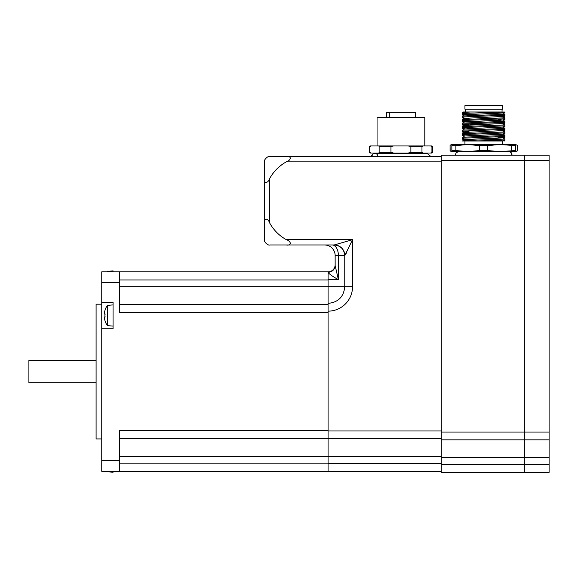 <?xml version="1.0" encoding="UTF-8"?>
<svg xmlns="http://www.w3.org/2000/svg" width="578" height="578" viewBox="0 0 578 578"><rect width="100%" height="100%" fill="white"/><g stroke="black" fill="none" stroke-linecap="round" stroke-linejoin="round"><path stroke-width="0.87" d="M441.238 155.15L441.238 457.509L524.347 457.509L524.347 432.048L524.347 472.363L524.347 457.509L549.1 457.509L549.1 432.048L524.347 432.048L524.347 155.15L441.238 155.15M441.238 464.582L441.238 472.363L549.1 472.363L549.1 464.582L441.238 464.582L441.238 457.509M441.238 160.453L549.1 160.453L549.1 155.15L524.347 155.15L524.347 432.048L441.238 432.048M441.238 439.829L549.1 439.829M346.482 252.731L345.81 254.06M332.206 244.964L334.315 244.964L332.206 244.964A10.606 6.192 90 0 1 338.39 255.577L344.828 255.577A10.606 10.512 90 0 0 334.315 244.964L352.537 239.66L286.312 239.66C291.5 241.431 291.695 245.823 286.312 244.964L334.315 244.964M335.146 255.577A10.606 10.606 0 0 0 324.54 244.964A10.606 10.606 0 0 1 335.146 255.577L335.146 265.562L335.146 255.577L338.39 255.577L338.39 279.622L335.146 265.562A7.073 6.698 -0 0 1 328.08 272.252C328.904 273.856 332.343 276.313 338.39 279.622L328.08 279.622L328.08 311.152A24.457 24.457 0 0 0 352.537 286.695L352.537 239.66L344.828 255.577M119.429 279.976L328.08 279.976L328.08 303.371C338.209 302.388 343.766 296.825 344.755 286.695L119.429 286.695M328.08 279.622L328.08 271.841A7.073 7.073 0 0 0 335.146 264.767L335.146 265.562M441.238 430.978L328.08 430.978L328.08 311.152M286.312 239.66A42.44 42.44 0 0 1 269.724 223.072L269.724 178.45A42.44 42.44 0 0 1 286.312 161.862L441.238 161.862M441.238 156.559L269.724 156.559C267.946 155.677 263.546 160.077 264.421 161.862L264.421 239.66C263.546 241.438 267.946 245.845 269.724 244.964L286.312 244.964M264.421 223.072C263.546 217.812 267.946 217.812 269.724 223.072M269.724 178.45C267.946 183.71 263.546 183.71 264.421 178.45M286.312 156.559C291.579 155.677 291.579 160.077 286.312 161.862M441.238 463.513L328.08 463.513L328.08 471.294L441.238 471.294M328.08 463.513L328.08 456.439L328.08 463.159L119.429 463.159M328.08 430.978L328.08 456.439L441.238 456.439M119.429 438.76L441.238 438.76M107.407 271.841L107.407 271.385L113.064 270.887L113.064 271.841M101.75 328.766L101.75 471.294L328.08 471.294L119.429 471.294L119.429 430.624L328.08 430.624L328.08 312.51L119.429 312.51L119.429 271.841L101.75 271.841L101.75 302.243L113.064 302.243L113.064 328.766L101.75 328.766L101.75 302.243M328.08 438.76L328.08 456.439L119.429 456.439M328.08 271.841L119.429 271.841M328.08 304.375L119.429 304.375M96.093 382.795L28.9 382.795L28.9 360.34L96.093 360.34M101.75 304.201L96.093 304.201L96.093 438.933L101.75 438.933M113.064 304.895L107.407 305.394L107.407 325.616L113.064 326.115M104.972 320.515L104.972 320.515A17.268 17.268 0 0 1 104.459 318.276A17.065 12.066 0 0 1 104.459 317.149L104.972 317.149A16.899 14.638 -90 0 1 104.907 315.501A16.899 14.638 -90 0 1 104.972 313.861L104.459 313.861A17.065 12.066 180 0 1 104.459 312.734A17.268 17.268 0 0 1 104.972 310.494L104.972 310.494M104.459 313.861L105.088 314.584M104.459 317.149L105.088 316.426M107.407 471.294L107.407 471.749L113.064 472.24L113.064 471.294M549.1 160.453L549.1 432.048M549.1 457.509L549.1 464.582M464.755 140.382L465.55 140.49M464.604 140.432L470.174 140.013M464.755 119.169L465.55 119.27M504.897 139.912L504.897 140.851L504.139 141.003L504.897 140.851M504.897 136.379L504.897 137.318L503.431 138.171M463.917 139.941L462.458 139.088L463.643 138.901M502.968 137.557L504.876 137.34M504.897 132.839L504.876 133.807L503.431 134.638M463.917 136.408L462.458 135.548L463.643 135.36M502.968 134.024L504.876 133.807M504.897 129.306L504.897 130.245L503.431 131.098M463.917 132.868L462.458 132.015L463.643 131.827M502.968 130.483L504.876 130.267M504.897 125.766L504.876 126.734L503.431 127.565M464.387 128.721L462.479 128.497L463.643 128.287M502.968 126.95L504.876 126.734M504.897 122.233L504.897 123.172L503.431 124.032M464.387 125.18L462.479 124.964L463.643 124.754M502.968 123.417L504.876 123.193M504.897 118.7L504.897 119.639L503.431 120.491M464.387 121.647L462.479 121.431L463.643 121.214M502.968 119.877L504.876 119.66M504.897 115.159L504.897 116.099L503.431 116.958M462.494 117.898L463.643 117.681M502.968 116.344L504.876 116.12M504.897 112.002L504.876 112.587L503.431 113.418M462.494 114.365L463.643 114.141M502.968 112.804L504.876 112.587M508.785 151.609A3.186 3.186 0 0 1 511.949 155.15L510.627 152.202L508.785 151.609M451.851 150.555L451.851 145.598L455.883 145.598L455.883 150.555L451.851 150.555L451.851 151.609L515.504 151.609L517.274 150.952L517.209 145.201L514.94 144.536M517.209 145.201L515.504 144.536L467.761 144.536L479.639 145.598L479.639 150.555L487.716 150.555L487.716 145.598L479.639 145.598M451.851 151.609L450.081 150.952L452.415 151.609M450.081 150.952L450.081 145.201L450.146 150.952M517.209 150.952L514.94 151.609M450.146 145.201L452.415 144.536M474.394 140.172L464.604 139.544L462.458 141.003L501.834 141.003L492.962 140.599M499.457 141.003L497.181 140.902M464.582 139.573L502.752 137.687L504.897 136.437L504.897 135.498L462.479 137.239L462.458 138.2L504.876 136.459M464.604 139.544L497.181 138.25L502.773 137.802L498.352 137.268M502.6 137.73L498.352 137.412M464.604 136.011L502.773 134.269L470.174 135.599L464.604 136.011L462.479 137.239M464.582 132.485L502.752 130.614L504.876 129.385L504.897 128.424L462.479 130.166L462.458 131.127L504.876 129.385M502.752 130.707L504.897 131.957L462.479 133.699L464.604 132.478L502.773 130.599M464.582 128.952L502.752 127.073L504.897 125.823L504.897 124.884L462.479 126.633L462.458 127.594L504.876 125.845M462.479 130.166L464.604 128.937L502.773 127.059M469.004 125.672L464.755 125.354M469.004 125.823L464.582 125.282L470.174 124.841L502.752 123.54L504.897 122.29L504.897 121.351L462.479 123.092L462.458 124.053L504.876 122.312M464.582 125.426L502.773 123.526M464.582 121.879L497.181 120.419L502.752 120L498.352 119.581M462.479 123.092L464.604 121.864L502.773 119.993M502.6 120.051L498.352 119.733M469.004 118.598L464.755 118.28M502.773 116.453L464.582 118.353L502.752 116.467L504.897 115.217L504.897 114.278L462.479 116.019L462.458 116.98L504.876 115.239M469.004 115.21L464.582 114.675L497.181 113.346L502.752 112.927L504.348 112.002L462.458 113.447L462.458 112.508L470.449 112.002L501.473 112.002M464.582 114.82L502.773 112.92M502.752 137.781L504.897 139.031L483.678 139.912C467.118 140.281 460.507 140.642 463.845 141.003M478.049 141.003L504.876 139.992L504.897 139.031M462.479 133.699L462.458 134.667L504.876 132.918L504.897 131.957M502.752 134.241L504.897 135.498M469.004 131.582L462.458 131.127M502.752 127.167L504.897 128.424M469.004 128.049L462.458 127.594M502.752 123.634L504.897 124.884M469.004 124.508L462.458 124.053M483.678 118.7L462.479 119.559L462.458 120.52L504.876 118.779L504.897 117.811L483.678 118.7M498.352 120.896L504.897 121.351M464.604 121.77L462.458 120.52M504.861 117.782L502.752 116.561M504.861 114.242L502.752 113.028M483.678 151.609L458.571 151.609L457.227 151.913L455.818 153.199M465.29 109.177L465.29 112.002M464.936 141.003L464.936 144.536L467.761 144.536L451.851 144.536L451.851 145.598M499.587 144.536L502.419 144.536L502.419 141.003M502.419 105.637L464.936 105.637L464.936 109.177L502.419 109.177L502.419 105.637M487.716 145.598L499.594 144.536L515.504 145.598L515.504 151.609M487.716 150.555L499.594 151.609L515.504 150.555M455.883 150.555L467.761 151.609L479.639 150.555M511.465 150.555L511.465 145.598M515.504 145.598L515.504 144.536M455.883 145.598L467.761 144.536M462.479 112.486L463.31 112.002L470.449 112.002M377.94 156.559A3.186 3.186 0 0 0 374.754 153.372A3.186 3.186 0 0 0 371.575 156.559L373.034 153.878L374.754 153.372L427.099 153.372L423.912 153.018M424.794 145.945L424.794 117.652L377.058 117.652L377.058 145.945M389.789 117.652L389.789 112.349L415.423 112.349L415.423 117.652M386.429 117.652L386.429 112.349L389.789 112.349M410.893 152.31L408.343 153.018L423.248 153.018L421.976 152.31L410.893 152.31L410.893 146.653L421.976 146.653L421.976 152.31M431.939 152.31L432.597 152.31L432.597 146.653L431.939 146.653L431.939 152.31L430.668 153.018L431.889 153.018L432.597 152.31M369.255 152.31L369.963 153.018L371.184 153.018L369.255 152.31L369.255 146.653L369.913 146.653L369.913 152.31M379.876 152.31L378.604 153.018L393.51 153.018L390.959 152.31L379.876 152.31L379.876 146.653L390.959 146.653L390.959 152.31M371.184 153.018L378.604 153.018M423.248 153.018L430.668 153.018M393.51 153.018L408.343 153.018M432.597 146.653L431.889 145.945L369.963 145.945L369.255 146.653M431.939 146.653L430.668 145.945M421.976 146.653L423.248 145.945M410.893 146.653L408.343 145.945M390.959 146.653L393.51 145.945M379.876 146.653L378.604 145.945M369.913 146.653L371.184 145.945M386.783 117.652L386.783 112.349M334.149 244.964C340.594 245.592 344.127 249.132 344.755 255.577L344.755 286.695L352.537 286.695M119.429 460.68L101.75 460.68M101.75 282.447L119.429 282.447M107.407 271.385A17.347 17.347 0 0 0 107.089 271.841M107.407 305.394A17.347 17.347 0 0 0 104.907 310.458M104.907 320.552A17.347 17.347 0 0 0 107.407 325.616M107.089 471.294A17.347 17.347 0 0 0 107.407 471.749M462.458 139.088L462.458 138.149M462.458 135.548L462.458 134.609M462.458 132.015L462.458 131.076M462.458 128.475L462.458 127.536M463.917 125.794L462.479 124.964L462.458 124.003M463.917 122.261L462.479 121.431L462.458 120.462M464.604 119.119L462.479 117.89L462.458 116.929M462.458 114.328L462.458 113.396M455.457 154.124L455.406 155.15L456.194 152.679L458.571 151.609M462.479 128.497L463.917 129.335M462.479 114.357L463.917 115.188M451.851 144.536L450.081 145.201M517.274 150.952L517.274 145.201M502.065 112.002L502.065 109.177M498.352 138.048L498.352 136.885M469.004 139.587L469.004 139.182M469.004 126.199L469.004 125.036M469.004 119.126L469.004 117.963M469.004 114.278L469.004 112.992M464.604 114.697L462.479 113.469M464.604 118.237L462.479 117.009M502.752 120L504.876 118.772M464.604 125.31L462.479 124.082M464.604 128.843L462.479 127.615M464.604 132.376L462.479 131.155M464.604 135.917L462.479 134.688M502.752 134.147L504.876 132.918M464.604 139.45L462.479 138.221M503.127 141.003L504.876 139.992M464.604 125.404L462.479 126.633M502.752 120.094L504.876 121.322M464.604 118.331L462.479 119.559M464.604 114.791L462.479 116.019M430.278 156.559L430.213 155.93L427.099 153.372"/></g></svg>
